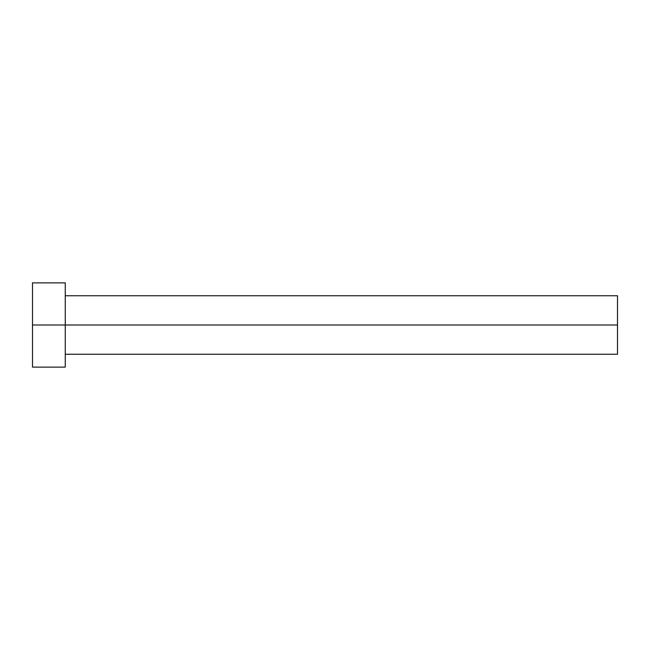 <?xml version="1.0" encoding="UTF-8"?>
<svg xmlns="http://www.w3.org/2000/svg" width="650" height="650" viewBox="0 0 650 650"><rect width="100%" height="100%" fill="white"/><g stroke="black" fill="none" stroke-linecap="round" stroke-linejoin="round"><path stroke-width="0.97" d="M32.5 367.12L32.5 282.88L32.5 325L617.5 325L617.5 354.25L617.5 325L32.5 325L32.5 367.12L65.26 367.12L65.26 282.88L65.26 367.12M617.5 325L617.5 295.75L617.5 325M65.26 354.25L617.5 354.25M32.5 282.88L65.26 282.88M65.26 295.75L617.5 295.75"/></g></svg>
